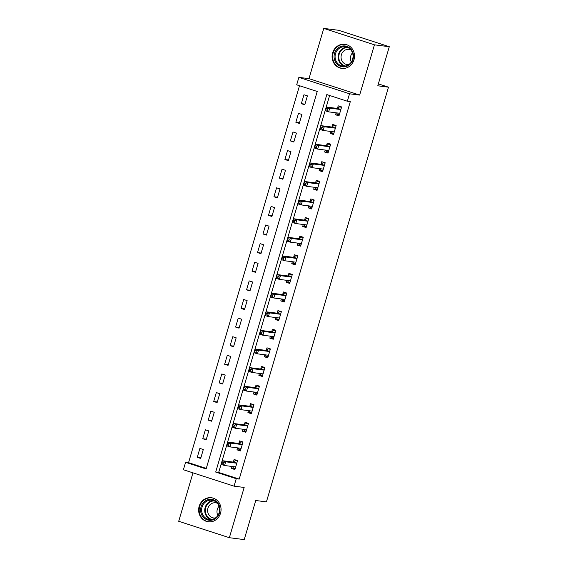 <?xml version="1.0" encoding="UTF-8"?>
<svg xmlns="http://www.w3.org/2000/svg" width="568" height="568" viewBox="0 0 568 568"><rect width="100%" height="100%" fill="white"/><g stroke="black" fill="none" stroke-linecap="round" stroke-linejoin="round"><path stroke-width="0.85" d="M332.614 52.881A12.134 11.197 -82.7 0 0 341.759 68.38A12.134 11.197 -82.7 0 0 353.978 59.803A12.134 11.197 -82.7 0 0 344.826 44.304A12.134 11.197 -82.7 0 0 332.614 52.881M199.162 506.308A12.134 11.197 -82.7 0 0 208.314 521.8A12.134 11.197 -82.7 0 0 220.526 513.231A12.134 11.197 -82.7 0 0 211.381 497.731A12.134 11.197 -82.7 0 0 199.162 506.308M296.688 84.817L298.874 77.369L349.533 93.791L347.346 101.232L326.806 94.579L215.705 472.058L236.245 478.717L234.051 486.165L183.393 469.743L185.587 462.295L206.12 468.955L317.221 91.469L296.688 84.817M308.978 78.654L359.643 95.076L374.433 44.822L389.293 46.711L338.635 30.296L323.774 28.4L308.978 78.654L298.874 77.369M192.964 472.846L178.707 521.289L229.365 537.704L244.162 487.45L234.051 486.165M299.499 85.725L188.555 462.679L185.587 462.295M374.433 44.822L323.774 28.4M389.293 46.711L377.791 85.803L388.484 87.167L266.428 501.878L255.735 500.514L244.226 539.6L229.365 537.704M188.555 462.679L206.283 468.422M200.674 458.447L203.309 449.515L199.879 448.408L197.252 457.339L200.674 458.447M206.156 439.838L208.783 430.899L205.36 429.791L202.733 438.723L206.156 439.838M211.63 421.222L214.264 412.29L210.842 411.175L208.207 420.114L211.63 421.222M217.111 402.605L219.738 393.674L216.316 392.566L213.689 401.498L217.111 402.605M222.592 383.996L225.219 375.058L221.797 373.95L219.163 382.882L222.592 383.996M228.066 365.38L230.693 356.448L227.271 355.334L224.644 364.273L228.066 365.38M233.547 346.764L236.174 337.832L232.752 336.725L230.125 345.656L233.547 346.764M239.021 328.155L241.656 319.216L238.233 318.108L235.599 327.047L239.021 328.155M244.503 309.539L247.13 300.607L243.707 299.499L241.081 308.431L244.503 309.539M249.977 290.93L252.611 281.991L249.189 280.883L246.555 289.815L249.977 290.93M255.458 272.313L258.085 263.382L254.663 262.267L252.036 271.206L255.458 272.313M260.939 253.697L263.566 244.765L260.144 243.658L257.517 252.59L260.939 253.697M266.413 235.088L269.047 226.149L265.618 225.042L262.991 233.973L266.413 235.088M271.894 216.472L274.521 207.54L271.099 206.425L268.472 215.364L271.894 216.472M277.369 197.856L280.003 188.924L276.58 187.816L273.946 196.748L277.369 197.856M282.85 179.247L285.477 170.308L282.055 169.2L279.428 178.132L282.85 179.247M288.331 160.63L290.958 151.699L287.536 150.584L284.902 159.523L288.331 160.63M293.805 142.014L296.439 133.082L293.01 131.975L290.383 140.907L293.805 142.014M299.286 123.405L301.913 114.466L298.491 113.359L295.864 122.297L299.286 123.405M304.76 104.789L307.394 95.857L303.972 94.749L301.338 103.681L304.76 104.789M329.625 95.488L218.68 472.441L239.22 479.094L350.314 101.615L347.346 101.232M232.056 466.477L231.481 468.437L234.904 469.544L237.538 460.605L234.108 459.498L233.398 461.919M237.538 447.861L236.962 449.82L240.385 450.928L243.012 441.996L239.589 440.882L238.879 443.31M243.012 429.252L242.437 431.204L245.859 432.319L248.493 423.38L245.071 422.272L244.354 424.694M248.493 410.636L247.918 412.595L251.34 413.703L253.967 404.764L250.545 403.656L249.835 406.077M253.974 392.019L253.392 393.979L256.821 395.087L259.448 386.155L256.026 385.047L255.309 387.468M259.448 373.41L258.873 375.363L262.295 376.477L264.929 367.539L261.5 366.431L260.79 368.852M264.929 354.794L264.354 356.754L267.776 357.861L270.404 348.929L266.981 347.815L266.271 350.243M270.404 336.178L269.828 338.137L273.251 339.245L275.885 330.313L272.462 329.206L271.745 331.627M275.885 317.569L275.31 319.521L278.732 320.636L281.359 311.697L277.937 310.589L277.227 313.011M281.366 298.953L280.784 300.912L284.213 302.02L286.84 293.088L283.418 291.973L282.701 294.401M286.84 280.344L286.265 282.296L289.687 283.404L292.314 274.472L288.892 273.364L288.182 275.785M292.321 261.727L291.746 263.687L295.168 264.794L297.795 255.856L294.373 254.748L293.663 257.169M297.795 243.111L297.22 245.071L300.642 246.178L303.276 237.246L299.854 236.139L299.137 238.56M303.276 224.502L302.701 226.454L306.124 227.569L308.751 218.63L305.328 217.523L304.618 219.944M308.751 205.886L308.175 207.845L311.598 208.953L314.232 200.021L310.81 198.906L310.092 201.328M314.232 187.27L313.657 189.229L317.079 190.337L319.706 181.405L316.284 180.297L315.574 182.719M319.713 168.661L319.138 170.613L322.56 171.728L325.187 162.789L321.765 161.681L321.048 164.102M325.187 150.044L324.612 152.004L328.034 153.112L330.668 144.18L327.239 143.065L326.529 145.493M330.668 131.435L330.093 133.388L333.515 134.495L336.142 125.563L332.72 124.456L332.01 126.877M336.142 112.819L335.567 114.779L338.989 115.886L341.624 106.947L338.201 105.84L337.484 108.261M388.484 87.167L378.352 83.879M359.643 95.076L349.533 93.791M239.22 479.094L236.245 478.717M218.68 472.441L215.705 472.058M235.095 468.891L231.481 468.437M200.866 457.801L197.252 457.339M304.952 104.143L301.338 103.681M299.478 122.752L295.864 122.297M293.997 141.368L290.383 140.907M288.516 159.984L284.902 159.523M283.041 178.593L279.428 178.132M277.56 197.21L273.946 196.748M272.086 215.826L268.472 215.364M266.605 234.435L262.991 233.973M261.131 253.051L257.517 252.59M255.65 271.667L252.036 271.206M250.168 290.276L246.555 289.815M244.694 308.893L241.081 308.431M239.213 327.502L235.599 327.047M233.739 346.118L230.125 345.656M228.258 364.734L224.644 364.273M222.777 383.343L219.163 382.882M217.303 401.959L213.689 401.498M211.821 420.576L208.207 420.114M206.347 439.185L202.733 438.723M240.576 450.282L236.962 449.82M246.05 431.666L242.437 431.204M251.532 413.05L247.918 412.595M257.006 394.44L253.392 393.979M262.487 375.824L258.873 375.363M267.968 357.215L264.354 356.754M273.442 338.599L269.828 338.137M278.923 319.983L275.31 319.521M284.398 301.374L280.784 300.912M289.879 282.757L286.265 282.296M295.36 264.141L291.746 263.687M300.834 245.532L297.22 245.071M306.315 226.916L302.701 226.454M311.789 208.307L308.175 207.845M317.271 189.691L313.657 189.229M322.752 171.074L319.138 170.613M328.226 152.465L324.612 152.004M333.707 133.849L330.093 133.388M339.181 115.233L335.567 114.779M232.518 466.534L233.363 467.904L235.209 468.501M237.509 460.705L235.557 460.456L237.403 461.053M223.522 462.487L222.152 462.04L221.719 463.531L223.089 463.971L223.522 462.487L225.652 461.798L224.559 465.519L221.137 464.411L222.23 460.691L225.652 461.798L236.473 463.176A1.555 0.589 108 0 0 236.721 463.097L236.821 463.034M235.621 467.123L235.564 467.038A1.555 0.589 108 0 0 235.415 466.91A1.555 0.589 108 0 0 235.372 466.896L224.559 465.519L223.089 463.971M222.152 462.04L222.23 460.691L233.05 462.068A1.555 0.589 108 0 0 233.299 461.99L235.557 460.456M221.719 463.531L221.137 464.411M237.999 447.925L238.844 449.288L240.69 449.884M242.983 442.089L241.038 441.84L242.884 442.444M229.003 443.871L227.633 443.423L227.193 444.914L228.563 445.362L229.003 443.871L231.133 443.182L230.033 446.91L226.611 445.795L227.711 442.074L231.133 443.182L241.947 444.559A1.555 0.589 108 0 0 242.202 444.481L242.302 444.417M241.095 448.507L241.045 448.422A1.555 0.589 108 0 0 240.896 448.294A1.555 0.589 108 0 0 240.853 448.287L230.033 446.91L228.563 445.362M227.633 443.423L227.711 442.074L238.524 443.452A1.555 0.589 108 0 0 238.78 443.374L241.038 441.84M227.193 444.914L226.611 445.795M243.473 429.309L244.325 430.672L246.171 431.275M248.464 423.48L246.512 423.231L248.358 423.827M234.477 425.255L233.114 424.814L232.674 426.298L234.044 426.745L234.477 425.255L236.607 424.573L235.514 428.293L232.092 427.186L233.185 423.458L236.607 424.573L247.428 425.95A1.555 0.589 108 0 0 247.684 425.872L247.776 425.801M246.576 429.891L246.519 429.806A1.555 0.589 108 0 0 246.37 429.678A1.555 0.589 108 0 0 246.334 429.671L235.514 428.293L234.044 426.745M233.114 424.814L233.185 423.458L244.006 424.843A1.555 0.589 108 0 0 244.254 424.757L246.512 423.231M232.674 426.298L232.092 427.186M248.954 410.692L249.799 412.063L251.645 412.659M253.939 404.863L251.993 404.615L253.839 405.211M239.959 406.645L238.588 406.198L238.148 407.689L239.519 408.129L239.959 406.645L242.089 405.957L240.988 409.677L237.566 408.57L238.666 404.849L242.089 405.957L252.902 407.334A1.555 0.589 108 0 0 253.158 407.256L253.257 407.192M252.05 411.282L252 411.196A1.555 0.589 108 0 0 251.851 411.069A1.555 0.589 108 0 0 251.809 411.062L240.988 409.677L239.519 408.129M238.588 406.198L238.666 404.849L249.48 406.226A1.555 0.589 108 0 0 249.735 406.148L251.993 404.615M238.148 407.689L237.566 408.57M254.436 392.083L255.28 393.446L257.126 394.043M259.42 386.247L257.467 385.999L259.313 386.602M245.44 388.029L244.07 387.582L243.629 389.073L245 389.52L245.44 388.029L247.563 387.34L246.469 391.068L243.047 389.96L244.141 386.233L247.563 387.34L258.383 388.725A1.555 0.589 108 0 0 258.639 388.64L258.738 388.576M257.531 392.665L257.481 392.58A1.555 0.589 108 0 0 257.332 392.452A1.555 0.589 108 0 0 257.29 392.445L246.469 391.068L245 389.52M244.07 387.582L244.141 386.233L254.961 387.61A1.555 0.589 108 0 0 255.217 387.532L257.467 385.999M243.629 389.073L243.047 389.96M217.501 502.623A10.501 9.691 97.3 0 1 216.848 517.448A10.501 9.691 97.3 0 1 203.138 517.036A10.501 9.691 97.3 0 1 203.798 502.204A10.501 9.691 97.3 0 1 217.501 502.623M203.969 516.539A9.72 8.974 -82.7 0 0 209.386 519.507A9.72 8.974 -82.7 0 0 218.566 514.225A9.72 8.974 -82.7 0 0 217.267 503.191A9.72 8.974 -82.7 0 0 211.843 500.223A9.72 8.974 -82.7 0 0 202.669 505.506A9.72 8.974 -82.7 0 0 203.969 516.539M215.414 517.966A7.654 7.064 97.3 0 1 213.71 517.973A7.654 7.064 97.3 0 1 209.443 515.637A7.654 7.064 97.3 0 1 208.421 506.954A7.654 7.064 97.3 0 1 215.641 502.786A7.654 7.064 97.3 0 1 217.296 503.22M213.249 498.15A12.056 11.126 -82.7 0 0 211.843 497.866A12.056 11.126 -82.7 0 0 200.469 504.427A12.056 11.126 -82.7 0 0 202.073 518.101A12.056 11.126 -82.7 0 0 208.797 521.786A12.056 11.126 -82.7 0 0 210.231 521.871M217.871 515.439A7.654 7.064 97.3 0 1 219.035 506.287M334.531 53.406A10.501 9.691 97.3 0 1 346.728 46.349A10.501 9.691 97.3 0 1 353.012 59.399A10.501 9.691 97.3 0 1 340.814 66.449A10.501 9.691 97.3 0 1 334.531 53.406M352.629 59.214A9.72 8.974 -82.7 0 0 345.294 46.796A9.72 8.974 -82.7 0 0 335.51 53.662A9.72 8.974 -82.7 0 0 342.838 66.087A9.72 8.974 -82.7 0 0 352.629 59.214M351.322 62.011A7.654 7.064 97.3 0 1 350.754 55.962A7.654 7.064 97.3 0 1 352.487 52.859M348.866 64.546A7.654 7.064 97.3 0 1 347.162 64.553A7.654 7.064 97.3 0 1 341.389 54.769A7.654 7.064 97.3 0 1 349.093 49.359A7.654 7.064 97.3 0 1 350.747 49.799M346.7 44.723A12.056 11.126 -82.7 0 0 345.294 44.439A12.056 11.126 -82.7 0 0 333.16 52.959A12.056 11.126 -82.7 0 0 342.248 68.359A12.056 11.126 -82.7 0 0 343.683 68.444M259.91 373.467L260.755 374.83L262.601 375.434M264.901 367.638L262.949 367.389L264.794 367.986M250.914 369.413L249.544 368.973L249.111 370.464L250.474 370.904L250.914 369.413L253.044 368.731L251.951 372.452L248.528 371.344L249.622 367.624L253.044 368.731L263.864 370.109A1.555 0.589 108 0 0 264.113 370.031L264.212 369.96M263.012 374.049L262.956 373.964A1.555 0.589 108 0 0 262.806 373.843A1.555 0.589 108 0 0 262.764 373.829L251.951 372.452L250.474 370.904M249.544 368.973L249.622 367.624L260.442 369.001A1.555 0.589 108 0 0 260.691 368.916L262.949 367.389M249.111 370.464L248.528 371.344M265.391 354.851L266.236 356.221L268.082 356.818M270.375 349.022L268.43 348.773L270.276 349.37M256.395 350.804L255.025 350.357L254.585 351.848L255.955 352.288L256.395 350.804L258.525 350.115L257.425 353.836L254.002 352.728L255.096 349.008L258.525 350.115L269.339 351.493A1.555 0.589 108 0 0 269.594 351.414L269.694 351.351M268.486 355.44L268.437 355.355A1.555 0.589 108 0 0 268.288 355.227A1.555 0.589 108 0 0 268.245 355.22L257.425 353.836L255.955 352.288M255.025 350.357L255.096 349.008L265.916 350.385A1.555 0.589 108 0 0 266.172 350.307L268.43 348.773M254.585 351.848L254.002 352.728M270.865 336.242L271.717 337.605L273.563 338.201M275.856 330.406L273.904 330.157L275.75 330.761M261.869 332.188L260.506 331.748L260.066 333.231L261.436 333.679L261.869 332.188L263.999 331.506L262.906 335.226L259.484 334.119L260.577 330.391L263.999 331.506L274.82 332.884A1.555 0.589 108 0 0 275.075 332.798L275.168 332.734M273.968 336.824L273.911 336.739A1.555 0.589 108 0 0 273.762 336.611A1.555 0.589 108 0 0 273.726 336.604L262.906 335.226L261.436 333.679M260.506 331.748L260.577 330.391L271.397 331.769A1.555 0.589 108 0 0 271.646 331.691L273.904 330.157M260.066 333.231L259.484 334.119M276.346 317.626L277.191 318.989L279.037 319.592M281.33 311.796L279.385 311.548L281.231 312.144M267.351 313.571L265.98 313.131L265.54 314.622L266.91 315.062L267.351 313.571L269.481 312.89L268.38 316.61L264.958 315.503L266.058 311.782L269.481 312.89L280.294 314.267A1.555 0.589 108 0 0 280.549 314.189L280.649 314.125M279.442 318.215L279.392 318.13A1.555 0.589 108 0 0 279.243 318.002A1.555 0.589 108 0 0 279.2 317.988L268.38 316.61L266.91 315.062M265.98 313.131L266.058 311.782L276.872 313.16A1.555 0.589 108 0 0 277.127 313.082L279.385 311.548M265.54 314.622L264.958 315.503M281.827 299.009L282.672 300.38L284.518 300.976M286.812 293.18L284.859 292.932L286.705 293.528M272.832 294.962L271.461 294.515L271.021 296.006L272.391 296.453L272.832 294.962L274.955 294.274L273.861 298.001L270.439 296.886L271.532 293.166L274.955 294.274L285.775 295.651A1.555 0.589 108 0 0 286.031 295.573L286.123 295.509M284.923 299.599L284.866 299.514A1.555 0.589 108 0 0 284.724 299.386A1.555 0.589 108 0 0 284.682 299.379L273.861 298.001L272.391 296.453M271.461 294.515L271.532 293.166L282.353 294.543A1.555 0.589 108 0 0 282.608 294.465L284.859 292.932M271.021 296.006L270.439 296.886M287.301 280.4L288.146 281.764L289.992 282.367M292.293 274.571L290.34 274.323L292.186 274.919M278.306 276.346L276.935 275.906L276.502 277.39L277.866 277.837L278.306 276.346L280.436 275.665L279.342 279.385L275.913 278.277L277.014 274.55L280.436 275.665L291.256 277.042A1.555 0.589 108 0 0 291.505 276.964L291.604 276.893M290.404 280.982L290.347 280.897A1.555 0.589 108 0 0 290.198 280.769A1.555 0.589 108 0 0 290.156 280.762L279.342 279.385L277.866 277.837M276.935 275.906L277.014 274.55L287.827 275.934A1.555 0.589 108 0 0 288.082 275.849L290.34 274.323M276.502 277.39L275.913 278.277M292.783 261.784L293.628 263.154L295.474 263.751M297.767 255.955L295.814 255.706L297.667 256.303M283.787 257.737L282.417 257.29L281.976 258.781L283.347 259.221L283.787 257.737L285.917 257.048L284.816 260.769L281.394 259.661L282.488 255.941L285.917 257.048L296.73 258.426A1.555 0.589 108 0 0 296.986 258.348L297.085 258.284M295.878 262.373L295.829 262.288A1.555 0.589 108 0 0 295.679 262.16A1.555 0.589 108 0 0 295.637 262.146L284.816 260.769L283.347 259.221M282.417 257.29L282.488 255.941L293.308 257.318A1.555 0.589 108 0 0 293.564 257.24L295.814 255.706M281.976 258.781L281.394 259.661M298.257 243.175L299.102 244.538L300.955 245.135M303.248 237.339L301.296 237.09L303.142 237.694M289.261 239.121L287.891 238.674L287.458 240.165L288.828 240.612L289.261 239.121L291.391 238.432L290.298 242.16L286.875 241.045L287.969 237.325L291.391 238.432L302.211 239.817A1.555 0.589 108 0 0 302.46 239.731L302.559 239.668M301.359 243.757L301.303 243.672A1.555 0.589 108 0 0 301.154 243.544A1.555 0.589 108 0 0 301.111 243.537L290.298 242.16L288.828 240.612M287.891 238.674L287.969 237.325L298.789 238.702A1.555 0.589 108 0 0 299.038 238.624L301.296 237.09M287.458 240.165L286.875 241.045M303.738 224.559L304.583 225.922L306.429 226.525M308.722 218.73L306.777 218.481L308.623 219.078M294.742 220.505L293.372 220.064L292.932 221.555L294.302 221.996L294.742 220.505L296.872 219.823L295.772 223.543L292.35 222.436L293.45 218.715L296.872 219.823L307.686 221.201A1.555 0.589 108 0 0 307.941 221.122L308.041 221.051M306.834 225.141L306.784 225.056A1.555 0.589 108 0 0 306.635 224.935A1.555 0.589 108 0 0 306.592 224.921L295.772 223.543L294.302 221.996M293.372 220.064L293.45 218.715L304.263 220.093A1.555 0.589 108 0 0 304.519 220.008L306.777 218.481M292.932 221.555L292.35 222.436M309.212 205.943L310.064 207.313L311.91 207.909M314.203 200.114L312.251 199.865L314.097 200.461M300.224 201.896L298.853 201.448L298.413 202.939L299.783 203.379L300.224 201.896L302.346 201.207L301.253 204.927L297.831 203.82L298.924 200.099L302.346 201.207L313.167 202.584A1.555 0.589 108 0 0 313.422 202.506L313.515 202.442M312.315 206.532L312.258 206.447A1.555 0.589 108 0 0 312.109 206.319A1.555 0.589 108 0 0 312.073 206.312L301.253 204.927L299.783 203.379M298.853 201.448L298.924 200.099L309.745 201.477A1.555 0.589 108 0 0 310 201.399L312.251 199.865M298.413 202.939L297.831 203.82M314.693 187.334L315.538 188.697L317.384 189.293M319.678 181.497L317.732 181.249L319.578 181.852M305.698 183.279L304.327 182.839L303.894 184.323L305.257 184.77L305.698 183.279L307.828 182.598L306.734 186.318L303.305 185.211L304.405 181.483L307.828 182.598L318.648 183.975A1.555 0.589 108 0 0 318.896 183.89L318.996 183.826M317.789 187.916L317.739 187.831A1.555 0.589 108 0 0 317.59 187.703A1.555 0.589 108 0 0 317.547 187.696L306.734 186.318L305.257 184.77M304.327 182.839L304.405 181.483L315.219 182.861A1.555 0.589 108 0 0 315.474 182.782L317.732 181.249M303.894 184.323L303.305 185.211M320.174 168.717L321.019 170.081L322.865 170.684M325.159 162.888L323.206 162.64L325.059 163.236M311.179 164.663L309.808 164.223L309.368 165.714L310.739 166.154L311.179 164.663L313.302 163.982L312.208 167.702L308.786 166.594L309.879 162.874L313.302 163.982L324.122 165.359A1.555 0.589 108 0 0 324.378 165.281L324.477 165.21M323.27 169.307L323.22 169.214A1.555 0.589 108 0 0 323.071 169.094A1.555 0.589 108 0 0 323.029 169.079L312.208 167.702L310.739 166.154M309.808 164.223L309.879 162.874L320.7 164.251A1.555 0.589 108 0 0 320.955 164.173L323.206 162.64M309.368 165.714L308.786 166.594M325.649 150.101L326.493 151.471L328.339 152.068M330.64 144.272L328.687 144.023L330.533 144.62M316.653 146.054L315.283 145.607L314.849 147.098L316.22 147.545L316.653 146.054L318.783 145.365L317.689 149.093L314.267 147.978L315.361 144.258L318.783 145.365L329.603 146.743A1.555 0.589 108 0 0 329.852 146.665L329.951 146.601M328.751 150.69L328.694 150.605A1.555 0.589 108 0 0 328.545 150.477A1.555 0.589 108 0 0 328.503 150.47L317.689 149.093L316.22 147.545M315.283 145.607L315.361 144.258L326.181 145.635A1.555 0.589 108 0 0 326.43 145.557L328.687 144.023M314.849 147.098L314.267 147.978M331.13 131.492L331.975 132.855L333.821 133.452M336.114 125.656L334.169 125.414L336.015 126.011M322.134 127.438L320.764 126.998L320.324 128.482L321.694 128.929L322.134 127.438L324.264 126.756L323.164 130.477L319.741 129.369L320.842 125.642L324.264 126.756L335.077 128.134A1.555 0.589 108 0 0 335.333 128.056L335.432 127.985M334.225 132.074L334.176 131.989A1.555 0.589 108 0 0 334.027 131.861A1.555 0.589 108 0 0 333.984 131.854L323.164 130.477L321.694 128.929M320.764 126.998L320.842 125.642L331.655 127.019A1.555 0.589 108 0 0 331.911 126.941L334.169 125.414M320.324 128.482L319.741 129.369M336.604 112.876L337.456 114.246L339.302 114.843M341.595 107.047L339.643 106.798L341.489 107.395M327.608 108.829L326.245 108.382L325.805 109.872L327.175 110.313L327.608 108.829L329.738 108.14L328.645 111.861L325.223 110.753L326.316 107.032L329.738 108.14L340.559 109.517A1.555 0.589 108 0 0 340.814 109.439L340.906 109.376M339.707 113.465L339.65 113.38A1.555 0.589 108 0 0 339.501 113.252A1.555 0.589 108 0 0 339.465 113.238L328.645 111.861L327.175 110.313M326.245 108.382L326.316 107.032L337.136 108.41A1.555 0.589 108 0 0 337.385 108.332L339.643 106.798M325.805 109.872L325.223 110.753M235.564 467.038L234.996 466.853M236.473 463.176L233.05 462.068M236.721 463.097L233.299 461.99M241.045 448.422L240.477 448.237M241.947 444.559L238.524 443.452M242.202 444.481L238.78 443.374M246.519 429.806L245.951 429.621M247.428 425.95L244.006 424.843M247.684 425.872L244.254 424.757M252 411.196L251.432 411.012M252.902 407.334L249.48 406.226M253.158 407.256L249.735 406.148M257.481 392.58L256.913 392.396M258.383 388.725L254.961 387.61M258.639 388.64L255.217 387.532M210.955 519.557A9.72 8.974 97.3 0 1 207.064 516.93A9.72 8.974 97.3 0 1 205.431 506.677A9.72 8.974 97.3 0 1 213.376 500.564M214.25 500.905A9.4 8.676 -82.7 0 0 206.113 506.55A9.4 8.676 -82.7 0 0 207.576 516.752A9.4 8.676 -82.7 0 0 211.885 519.45M344.407 66.136A9.72 8.974 97.3 0 1 338.606 54.059A9.72 8.974 97.3 0 1 346.828 47.137M347.701 47.478A9.4 8.676 -82.7 0 0 339.181 54.187A9.4 8.676 -82.7 0 0 345.337 66.023M262.956 373.964L262.388 373.78M263.864 370.109L260.442 369.001M264.113 370.031L260.691 368.916M268.437 355.355L267.869 355.17M269.339 351.493L265.916 350.385M269.594 351.414L266.172 350.307M273.911 336.739L273.343 336.554M274.82 332.884L271.397 331.769M275.075 332.798L271.646 331.691M279.392 318.13L278.824 317.945M280.294 314.267L276.872 313.16M280.549 314.189L277.127 313.082M284.866 299.514L284.298 299.329M285.775 295.651L282.353 294.543M286.031 295.573L282.608 294.465M290.347 280.897L289.779 280.713M291.256 277.042L287.827 275.934M291.505 276.964L288.082 275.849M295.829 262.288L295.261 262.104M296.73 258.426L293.308 257.318M296.986 258.348L293.564 257.24M301.303 243.672L300.735 243.487M302.211 239.817L298.789 238.702M302.46 239.731L299.038 238.624M306.784 225.056L306.216 224.871M307.686 221.201L304.263 220.093M307.941 221.122L304.519 220.008M312.258 206.447L311.69 206.262M313.167 202.584L309.745 201.477M313.422 202.506L310 201.399M317.739 187.831L317.171 187.646M318.648 183.975L315.219 182.861M318.896 183.89L315.474 182.782M323.22 169.214L322.652 169.037M324.122 165.359L320.7 164.251M324.378 165.281L320.955 164.173M328.694 150.605L328.126 150.421M329.603 146.743L326.181 145.635M329.852 146.665L326.43 145.557M334.176 131.989L333.608 131.804M335.077 128.134L331.655 127.019M335.333 128.056L331.911 126.941M339.65 113.38L339.082 113.195M340.559 109.517L337.136 108.41M340.814 109.439L337.385 108.332M211.843 497.866L212.624 497.966M208.797 521.786L209.578 521.885M342.248 68.359L343.029 68.458M345.294 44.439L346.075 44.538"/></g></svg>
